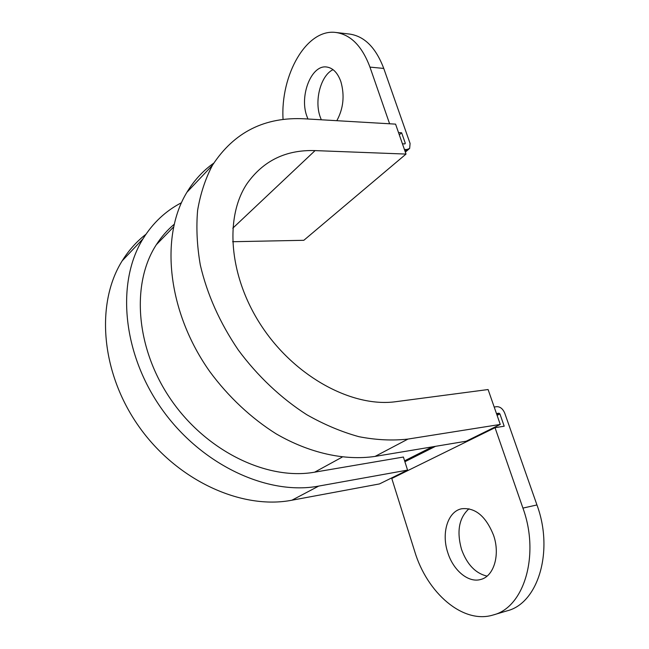 <?xml version="1.0" encoding="UTF-8"?>
<svg xmlns="http://www.w3.org/2000/svg" width="649" height="649" viewBox="0 0 649 649"><rect width="100%" height="100%" fill="white"/><g stroke="black" fill="none" stroke-linecap="round" stroke-linejoin="round"><path stroke-width="0.97" d="M493.508 535.125C485.825 516.174 475.23 507.388 461.723 508.751C447.81 511.315 441.142 533.105 447.802 552.68C453.229 570.309 468.343 583.102 480.609 579.5C493.889 576.523 500.452 554.668 493.508 535.125M468.984 508.767C459.013 517.797 456.523 531.32 461.512 549.338C466.972 564.427 475.482 573.351 487.058 576.117M336.823 120.698C343.443 108.529 344.797 95.508 340.871 81.636C337.642 72.712 332.848 67.829 326.488 66.985C311.423 64.762 299.408 95.468 306.685 115.7L307.934 119.01M333.051 69.662C320.922 75.26 314.254 100.035 320.046 116.504L321.304 119.789M181.436 202.748C165.746 210.852 152.961 222.842 143.072 238.718C116.244 281.731 122.044 352.894 161.698 408.894C201.206 464.968 267.713 495.755 318.716 486.085L407.564 470.095L403.402 457.042L314.627 472.18C267.607 480.617 206.836 451.647 171.247 400.052C135.511 348.529 130.993 283.556 156.328 244.714C161.358 236.885 167.28 230.103 174.102 224.367M495.033 427.683L522.924 508.094C540.009 554.644 524.23 607.44 493.248 614.96C462.948 624.484 427.01 592.764 414.679 551.326L391.785 478.467L495.033 427.683L504.2 426.215L499.908 413.916L499.016 413.194L496.477 413.575M399.881 474.484L399.711 473.965M494.205 407.037L496.736 406.672C500.201 406.631 502.87 408.805 504.744 413.186L536.95 504.946C554.035 550.969 538.175 603.262 507.088 610.847L493.248 614.96M402.429 143.802L404.935 143.916L405.292 143.242L401.634 132.777L399.297 134.814M389.611 123.781L369.954 67.107C362.118 46.201 350.793 34.665 335.987 32.491L349.633 34.072C364.519 36.263 375.893 47.71 383.754 68.429L410.087 143.461L409.649 148.459L406.899 149.53L404.392 149.424M398.527 132.615L401.634 132.777M335.987 32.491C306.515 28.321 280.319 75.073 283.061 119.505M232.804 228.172L315.073 150.6C286.071 149.651 263.421 160.619 247.131 183.497C224.035 217.658 229.04 278.202 262.813 327.948C296.455 377.759 353.088 407.726 395.939 401.674L488.097 389.538L500.265 424.438L466.225 441.206L375.065 456.409C344.838 460.847 309.67 453.278 276.125 433.824C251.236 418.175 228.464 396.88 209.919 371.763C167.239 311.698 159.816 236.528 186.904 192.307C194.1 180.414 203.04 170.703 213.724 163.175M500.265 424.438L407.986 439.073C392.442 440.817 376.087 440.022 358.913 436.688C341.496 431.877 324.119 424.551 306.774 414.711C281.139 398.291 257.556 376.063 238.256 349.949C219.8 322.715 207.153 294.411 200.314 265.027C197.004 245.914 196.112 227.669 197.62 210.284C200.46 193.645 205.409 178.621 212.483 165.219C234.046 132.104 264.833 116.633 304.835 118.824L395.574 124.129L406.014 154.073L315.073 150.6M232.602 241.72L303.829 240.3L406.014 154.073M407.564 470.095L379.478 483.927L291.888 500.217C241.696 510 176.966 480.609 138.87 426.466C100.644 372.404 95.549 303.188 122.19 260.833C128.713 250.344 136.623 241.501 145.92 234.305M314.627 472.18L342.128 457.147M404.603 460.814L432.258 446.869M496.745 414.338L499.016 413.194M522.924 508.094L536.95 504.946M404.53 143.9L405.292 143.242M404.895 461.731L435.511 446.325M497.093 415.336L499.908 413.916M404.992 151.144L406.899 149.53M383.754 68.429L369.954 67.107M407.986 439.073L375.065 456.409M318.716 486.085L291.888 500.217M156.328 244.714L173.494 227.061M405.333 152.117L408.967 149.035M212.483 165.219L186.904 192.307M143.072 238.718L122.19 260.833"/></g></svg>
